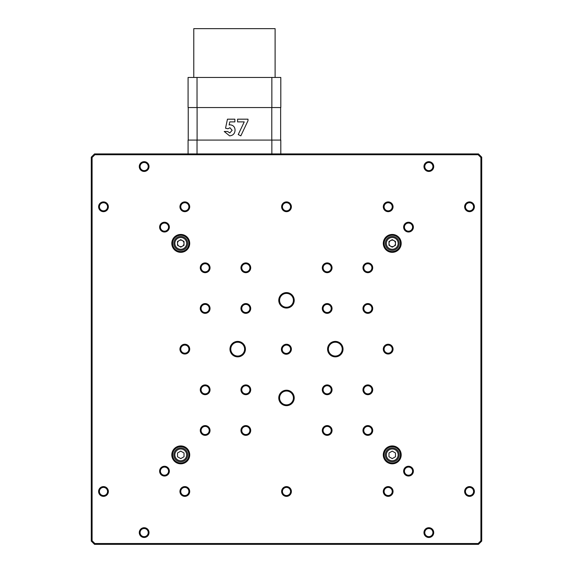 <?xml version="1.0" encoding="UTF-8"?>
<svg xmlns="http://www.w3.org/2000/svg" width="573" height="573" viewBox="0 0 573 573"><rect width="100%" height="100%" fill="white"/><g stroke="black" fill="none" stroke-linecap="round" stroke-linejoin="round"><path stroke-width="0.86" d="M388.179 496.361A4.878 4.878 0 0 1 383.294 491.476A4.878 4.878 0 0 1 388.179 486.599A4.878 4.878 0 0 1 393.057 491.476A4.878 4.878 0 0 1 388.179 496.361M388.179 487.408A4.068 4.068 0 0 0 384.111 491.476A4.068 4.068 0 0 0 388.179 495.545A4.068 4.068 0 0 0 392.24 491.476A4.068 4.068 0 0 0 388.179 487.408M103.484 202.72A4.068 4.068 0 0 0 99.416 206.789A4.068 4.068 0 0 0 103.484 210.85A4.068 4.068 0 0 0 107.552 206.789A4.068 4.068 0 0 0 103.484 202.72M103.484 211.666A4.878 4.878 0 0 1 98.606 206.789A4.878 4.878 0 0 1 103.484 201.904A4.878 4.878 0 0 1 108.361 206.789A4.878 4.878 0 0 1 103.484 211.666M103.484 487.408A4.068 4.068 0 0 0 99.416 491.476A4.068 4.068 0 0 0 103.484 495.545A4.068 4.068 0 0 0 107.552 491.476A4.068 4.068 0 0 0 103.484 487.408M103.484 496.361A4.878 4.878 0 0 1 98.606 491.476A4.878 4.878 0 0 1 103.484 486.599A4.878 4.878 0 0 1 108.361 491.476A4.878 4.878 0 0 1 103.484 496.361M469.516 487.408A4.068 4.068 0 0 0 465.448 491.476A4.068 4.068 0 0 0 469.516 495.545A4.068 4.068 0 0 0 473.585 491.476A4.068 4.068 0 0 0 469.516 487.408M469.516 496.361A4.878 4.878 0 0 1 464.639 491.476A4.878 4.878 0 0 1 469.516 486.599A4.878 4.878 0 0 1 474.394 491.476A4.878 4.878 0 0 1 469.516 496.361M469.516 202.72A4.068 4.068 0 0 0 465.448 206.789A4.068 4.068 0 0 0 469.516 210.85A4.068 4.068 0 0 0 473.585 206.789A4.068 4.068 0 0 0 469.516 202.72M469.516 211.666A4.878 4.878 0 0 1 464.639 206.789A4.878 4.878 0 0 1 469.516 201.904A4.878 4.878 0 0 1 474.394 206.789A4.878 4.878 0 0 1 469.516 211.666M205.163 263.723A4.068 4.068 0 0 0 201.094 267.792A4.068 4.068 0 0 0 205.163 271.86A4.068 4.068 0 0 0 209.224 267.792A4.068 4.068 0 0 0 205.163 263.723M205.163 272.669A4.878 4.878 0 0 1 200.278 267.792A4.878 4.878 0 0 1 205.163 262.914A4.878 4.878 0 0 1 210.04 267.792A4.878 4.878 0 0 1 205.163 272.669M367.837 426.405A4.068 4.068 0 0 0 363.776 430.473A4.068 4.068 0 0 0 367.837 434.542A4.068 4.068 0 0 0 371.906 430.473A4.068 4.068 0 0 0 367.837 426.405M367.837 435.351A4.878 4.878 0 0 1 362.96 430.473A4.878 4.878 0 0 1 367.837 425.596A4.878 4.878 0 0 1 372.722 430.473A4.878 4.878 0 0 1 367.837 435.351M205.163 426.405A4.068 4.068 0 0 0 201.094 430.473A4.068 4.068 0 0 0 205.163 434.542A4.068 4.068 0 0 0 209.224 430.473A4.068 4.068 0 0 0 205.163 426.405M205.163 435.351A4.878 4.878 0 0 1 200.278 430.473A4.878 4.878 0 0 1 205.163 425.596A4.878 4.878 0 0 1 210.04 430.473A4.878 4.878 0 0 1 205.163 435.351M367.837 263.723A4.068 4.068 0 0 0 363.776 267.792A4.068 4.068 0 0 0 367.837 271.86A4.068 4.068 0 0 0 371.906 267.792A4.068 4.068 0 0 0 367.837 263.723M367.837 272.669A4.878 4.878 0 0 1 362.96 267.792A4.878 4.878 0 0 1 367.837 262.914A4.878 4.878 0 0 1 372.722 267.792A4.878 4.878 0 0 1 367.837 272.669M184.821 202.72A4.068 4.068 0 0 0 180.76 206.789A4.068 4.068 0 0 0 184.821 210.85A4.068 4.068 0 0 0 188.889 206.789A4.068 4.068 0 0 0 184.821 202.72M184.821 211.666A4.878 4.878 0 0 1 179.943 206.789A4.878 4.878 0 0 1 184.821 201.904A4.878 4.878 0 0 1 189.706 206.789A4.878 4.878 0 0 1 184.821 211.666M388.179 202.72A4.068 4.068 0 0 0 384.111 206.789A4.068 4.068 0 0 0 388.179 210.85A4.068 4.068 0 0 0 392.24 206.789A4.068 4.068 0 0 0 388.179 202.72M388.179 211.666A4.878 4.878 0 0 1 383.294 206.789A4.878 4.878 0 0 1 388.179 201.904A4.878 4.878 0 0 1 393.057 206.789A4.878 4.878 0 0 1 388.179 211.666M184.821 487.408A4.068 4.068 0 0 0 180.76 491.476A4.068 4.068 0 0 0 184.821 495.545A4.068 4.068 0 0 0 188.889 491.476A4.068 4.068 0 0 0 184.821 487.408M184.821 496.361A4.878 4.878 0 0 1 179.943 491.476A4.878 4.878 0 0 1 184.821 486.599A4.878 4.878 0 0 1 189.706 491.476A4.878 4.878 0 0 1 184.821 496.361M428.848 162.496A4.068 4.068 0 0 0 424.779 166.564A4.068 4.068 0 0 0 428.848 170.632A4.068 4.068 0 0 0 432.916 166.564A4.068 4.068 0 0 0 428.848 162.496M428.848 171.442A4.878 4.878 0 0 1 423.963 166.564A4.878 4.878 0 0 1 428.848 161.679A4.878 4.878 0 0 1 433.725 166.564A4.878 4.878 0 0 1 428.848 171.442M144.152 162.496A4.068 4.068 0 0 0 140.084 166.564A4.068 4.068 0 0 0 144.152 170.632A4.068 4.068 0 0 0 148.221 166.564A4.068 4.068 0 0 0 144.152 162.496M144.152 171.442A4.878 4.878 0 0 1 139.275 166.564A4.878 4.878 0 0 1 144.152 161.679A4.878 4.878 0 0 1 149.037 166.564A4.878 4.878 0 0 1 144.152 171.442M144.152 528.528A4.068 4.068 0 0 0 140.084 532.596A4.068 4.068 0 0 0 144.152 536.665A4.068 4.068 0 0 0 148.221 532.596A4.068 4.068 0 0 0 144.152 528.528M144.152 537.474A4.878 4.878 0 0 1 139.275 532.596A4.878 4.878 0 0 1 144.152 527.719A4.878 4.878 0 0 1 149.037 532.596A4.878 4.878 0 0 1 144.152 537.474M428.848 528.528A4.068 4.068 0 0 0 424.779 532.596A4.068 4.068 0 0 0 428.848 536.665A4.068 4.068 0 0 0 432.916 532.596A4.068 4.068 0 0 0 428.848 528.528M428.848 537.474A4.878 4.878 0 0 1 423.963 532.596A4.878 4.878 0 0 1 428.848 527.719A4.878 4.878 0 0 1 433.725 532.596A4.878 4.878 0 0 1 428.848 537.474M245.831 304.392A4.068 4.068 0 0 0 241.763 308.46A4.068 4.068 0 0 0 245.831 312.529A4.068 4.068 0 0 0 249.9 308.46A4.068 4.068 0 0 0 245.831 304.392M245.831 313.345A4.878 4.878 0 0 1 240.947 308.46A4.878 4.878 0 0 1 245.831 303.583A4.878 4.878 0 0 1 250.709 308.46A4.878 4.878 0 0 1 245.831 313.345M245.831 385.736A4.068 4.068 0 0 0 241.763 389.805A4.068 4.068 0 0 0 245.831 393.873A4.068 4.068 0 0 0 249.9 389.805A4.068 4.068 0 0 0 245.831 385.736M245.831 394.682A4.878 4.878 0 0 1 240.947 389.805A4.878 4.878 0 0 1 245.831 384.92A4.878 4.878 0 0 1 250.709 389.805A4.878 4.878 0 0 1 245.831 394.682M327.169 385.736A4.068 4.068 0 0 0 323.1 389.805A4.068 4.068 0 0 0 327.169 393.873A4.068 4.068 0 0 0 331.237 389.805A4.068 4.068 0 0 0 327.169 385.736M327.169 394.682A4.878 4.878 0 0 1 322.291 389.805A4.878 4.878 0 0 1 327.169 384.92A4.878 4.878 0 0 1 332.054 389.805A4.878 4.878 0 0 1 327.169 394.682M327.169 304.392A4.068 4.068 0 0 0 323.1 308.46A4.068 4.068 0 0 0 327.169 312.529A4.068 4.068 0 0 0 331.237 308.46A4.068 4.068 0 0 0 327.169 304.392M327.169 313.345A4.878 4.878 0 0 1 322.291 308.46A4.878 4.878 0 0 1 327.169 303.583A4.878 4.878 0 0 1 332.054 308.46A4.878 4.878 0 0 1 327.169 313.345M205.163 304.392A4.068 4.068 0 0 0 201.094 308.46A4.068 4.068 0 0 0 205.163 312.529A4.068 4.068 0 0 0 209.224 308.46A4.068 4.068 0 0 0 205.163 304.392M205.163 313.345A4.878 4.878 0 0 1 200.278 308.46A4.878 4.878 0 0 1 205.163 303.583A4.878 4.878 0 0 1 210.04 308.46A4.878 4.878 0 0 1 205.163 313.345M205.163 385.736A4.068 4.068 0 0 0 201.094 389.805A4.068 4.068 0 0 0 205.163 393.873A4.068 4.068 0 0 0 209.224 389.805A4.068 4.068 0 0 0 205.163 385.736M205.163 394.682A4.878 4.878 0 0 1 200.278 389.805A4.878 4.878 0 0 1 205.163 384.92A4.878 4.878 0 0 1 210.04 389.805A4.878 4.878 0 0 1 205.163 394.682M367.837 304.392A4.068 4.068 0 0 0 363.776 308.46A4.068 4.068 0 0 0 367.837 312.529A4.068 4.068 0 0 0 371.906 308.46A4.068 4.068 0 0 0 367.837 304.392M367.837 313.345A4.878 4.878 0 0 1 362.96 308.46A4.878 4.878 0 0 1 367.837 303.583A4.878 4.878 0 0 1 372.722 308.46A4.878 4.878 0 0 1 367.837 313.345M367.837 385.736A4.068 4.068 0 0 0 363.776 389.805A4.068 4.068 0 0 0 367.837 393.873A4.068 4.068 0 0 0 371.906 389.805A4.068 4.068 0 0 0 367.837 385.736M367.837 394.682A4.878 4.878 0 0 1 362.96 389.805A4.878 4.878 0 0 1 367.837 384.92A4.878 4.878 0 0 1 372.722 389.805A4.878 4.878 0 0 1 367.837 394.682M327.169 263.723A4.068 4.068 0 0 0 323.1 267.792A4.068 4.068 0 0 0 327.169 271.86A4.068 4.068 0 0 0 331.237 267.792A4.068 4.068 0 0 0 327.169 263.723M327.169 272.669A4.878 4.878 0 0 1 322.291 267.792A4.878 4.878 0 0 1 327.169 262.914A4.878 4.878 0 0 1 332.054 267.792A4.878 4.878 0 0 1 327.169 272.669M327.169 426.405A4.068 4.068 0 0 0 323.1 430.473A4.068 4.068 0 0 0 327.169 434.542A4.068 4.068 0 0 0 331.237 430.473A4.068 4.068 0 0 0 327.169 426.405M327.169 435.351A4.878 4.878 0 0 1 322.291 430.473A4.878 4.878 0 0 1 327.169 425.596A4.878 4.878 0 0 1 332.054 430.473A4.878 4.878 0 0 1 327.169 435.351M245.831 426.405A4.068 4.068 0 0 0 241.763 430.473A4.068 4.068 0 0 0 245.831 434.542A4.068 4.068 0 0 0 249.9 430.473A4.068 4.068 0 0 0 245.831 426.405M245.831 435.351A4.878 4.878 0 0 1 240.947 430.473A4.878 4.878 0 0 1 245.831 425.596A4.878 4.878 0 0 1 250.709 430.473A4.878 4.878 0 0 1 245.831 435.351M245.831 263.723A4.068 4.068 0 0 0 241.763 267.792A4.068 4.068 0 0 0 245.831 271.86A4.068 4.068 0 0 0 249.9 267.792A4.068 4.068 0 0 0 245.831 263.723M245.831 272.669A4.878 4.878 0 0 1 240.947 267.792A4.878 4.878 0 0 1 245.831 262.914A4.878 4.878 0 0 1 250.709 267.792A4.878 4.878 0 0 1 245.831 272.669M286.5 487.408A4.068 4.068 0 0 0 282.432 491.476A4.068 4.068 0 0 0 286.5 495.545A4.068 4.068 0 0 0 290.568 491.476A4.068 4.068 0 0 0 286.5 487.408M286.5 496.361A4.878 4.878 0 0 1 281.622 491.476A4.878 4.878 0 0 1 286.5 486.599A4.878 4.878 0 0 1 291.378 491.476A4.878 4.878 0 0 1 286.5 496.361M184.821 345.068A4.068 4.068 0 0 0 180.76 349.129A4.068 4.068 0 0 0 184.821 353.197A4.068 4.068 0 0 0 188.889 349.129A4.068 4.068 0 0 0 184.821 345.068M184.821 354.014A4.878 4.878 0 0 1 179.943 349.129A4.878 4.878 0 0 1 184.821 344.251A4.878 4.878 0 0 1 189.706 349.129A4.878 4.878 0 0 1 184.821 354.014M286.5 202.72A4.068 4.068 0 0 0 282.432 206.789A4.068 4.068 0 0 0 286.5 210.85A4.068 4.068 0 0 0 290.568 206.789A4.068 4.068 0 0 0 286.5 202.72M286.5 211.666A4.878 4.878 0 0 1 281.622 206.789A4.878 4.878 0 0 1 286.5 201.904A4.878 4.878 0 0 1 291.378 206.789A4.878 4.878 0 0 1 286.5 211.666M388.179 345.068A4.068 4.068 0 0 0 384.111 349.129A4.068 4.068 0 0 0 388.179 353.197A4.068 4.068 0 0 0 392.24 349.129A4.068 4.068 0 0 0 388.179 345.068M388.179 354.014A4.878 4.878 0 0 1 383.294 349.129A4.878 4.878 0 0 1 388.179 344.251A4.878 4.878 0 0 1 393.057 349.129A4.878 4.878 0 0 1 388.179 354.014M164.487 223.055A4.068 4.068 0 0 0 160.419 227.123A4.068 4.068 0 0 0 164.487 231.191A4.068 4.068 0 0 0 168.555 227.123A4.068 4.068 0 0 0 164.487 223.055M164.487 232.001A4.878 4.878 0 0 1 159.609 227.123A4.878 4.878 0 0 1 164.487 222.238A4.878 4.878 0 0 1 169.372 227.123A4.878 4.878 0 0 1 164.487 232.001M408.513 223.055A4.068 4.068 0 0 0 404.445 227.123A4.068 4.068 0 0 0 408.513 231.191A4.068 4.068 0 0 0 412.581 227.123A4.068 4.068 0 0 0 408.513 223.055M408.513 232.001A4.878 4.878 0 0 1 403.628 227.123A4.878 4.878 0 0 1 408.513 222.238A4.878 4.878 0 0 1 413.391 227.123A4.878 4.878 0 0 1 408.513 232.001M408.513 467.074A4.068 4.068 0 0 0 404.445 471.142A4.068 4.068 0 0 0 408.513 475.21A4.068 4.068 0 0 0 412.581 471.142A4.068 4.068 0 0 0 408.513 467.074M408.513 476.027A4.878 4.878 0 0 1 403.628 471.142A4.878 4.878 0 0 1 408.513 466.264A4.878 4.878 0 0 1 413.391 471.142A4.878 4.878 0 0 1 408.513 476.027M164.487 467.074A4.068 4.068 0 0 0 160.419 471.142A4.068 4.068 0 0 0 164.487 475.21A4.068 4.068 0 0 0 168.555 471.142A4.068 4.068 0 0 0 164.487 467.074M164.487 476.027A4.878 4.878 0 0 1 159.609 471.142A4.878 4.878 0 0 1 164.487 466.264A4.878 4.878 0 0 1 169.372 471.142A4.878 4.878 0 0 1 164.487 476.027M286.5 293.412A6.912 6.912 0 0 0 279.588 300.331A6.912 6.912 0 0 0 286.5 307.243A6.912 6.912 0 0 0 293.412 300.331A6.912 6.912 0 0 0 286.5 293.412M286.5 308.052A7.728 7.728 0 0 1 278.772 300.331A7.728 7.728 0 0 1 286.5 292.602A7.728 7.728 0 0 1 294.228 300.331A7.728 7.728 0 0 1 286.5 308.052M237.695 342.217A6.912 6.912 0 0 0 230.783 349.129A6.912 6.912 0 0 0 237.695 356.048A6.912 6.912 0 0 0 244.607 349.129A6.912 6.912 0 0 0 237.695 342.217M237.695 356.857A7.728 7.728 0 0 1 229.966 349.129A7.728 7.728 0 0 1 237.695 341.408A7.728 7.728 0 0 1 245.423 349.129A7.728 7.728 0 0 1 237.695 356.857M335.305 342.217A6.912 6.912 0 0 0 328.393 349.129A6.912 6.912 0 0 0 335.305 356.048A6.912 6.912 0 0 0 342.217 349.129A6.912 6.912 0 0 0 335.305 342.217M335.305 356.857A7.728 7.728 0 0 1 327.577 349.129A7.728 7.728 0 0 1 335.305 341.408A7.728 7.728 0 0 1 343.034 349.129A7.728 7.728 0 0 1 335.305 356.857M286.5 391.022A6.912 6.912 0 0 0 279.588 397.934A6.912 6.912 0 0 0 286.5 404.853A6.912 6.912 0 0 0 293.412 397.934A6.912 6.912 0 0 0 286.5 391.022M286.5 405.663A7.728 7.728 0 0 1 278.772 397.934A7.728 7.728 0 0 1 286.5 390.206A7.728 7.728 0 0 1 294.228 397.934A7.728 7.728 0 0 1 286.5 405.663M286.278 353.426A4.068 4.068 0 0 0 289.265 352.116L289.838 352.696A4.878 4.878 0 0 1 281.737 351.149A4.878 4.878 0 0 1 282.94 345.798L283.513 346.371A4.068 4.068 0 0 0 286.278 353.426M392.24 463.822A8.946 8.946 0 0 1 383.294 454.876A8.946 8.946 0 0 1 392.24 445.93A8.946 8.946 0 0 1 401.193 454.876A8.946 8.946 0 0 1 392.24 463.822M392.24 446.739A8.137 8.137 0 0 0 384.111 454.876A8.137 8.137 0 0 0 392.24 463.013A8.137 8.137 0 0 0 400.377 454.876A8.137 8.137 0 0 0 392.24 446.739M180.76 252.335A8.946 8.946 0 0 1 171.807 243.389A8.946 8.946 0 0 1 180.76 234.443A8.946 8.946 0 0 1 189.706 243.389A8.946 8.946 0 0 1 180.76 252.335M180.76 235.252A8.137 8.137 0 0 0 172.623 243.389A8.137 8.137 0 0 0 180.76 251.526A8.137 8.137 0 0 0 188.889 243.389A8.137 8.137 0 0 0 180.76 235.252M180.76 463.822A8.946 8.946 0 0 1 171.807 454.876A8.946 8.946 0 0 1 180.76 445.93A8.946 8.946 0 0 1 189.706 454.876A8.946 8.946 0 0 1 180.76 463.822M180.76 446.739A8.137 8.137 0 0 0 172.623 454.876A8.137 8.137 0 0 0 180.76 463.013A8.137 8.137 0 0 0 188.889 454.876A8.137 8.137 0 0 0 180.76 446.739M392.24 252.335A8.946 8.946 0 0 1 383.294 243.389A8.946 8.946 0 0 1 392.24 234.443A8.946 8.946 0 0 1 401.193 243.389A8.946 8.946 0 0 1 392.24 252.335M392.24 235.252A8.137 8.137 0 0 0 384.111 243.389A8.137 8.137 0 0 0 392.24 251.526A8.137 8.137 0 0 0 400.377 243.389A8.137 8.137 0 0 0 392.24 235.252M480.905 540.762L481.721 541.098L478.462 544.35L478.126 543.533L480.905 540.762L480.905 157.503L478.126 154.731L478.462 153.915L481.721 157.167L481.721 541.098L478.462 544.35L94.538 544.35L94.874 543.533L478.126 543.533M289.265 352.116A4.068 4.068 0 0 0 289.379 346.257A4.068 4.068 0 0 0 283.513 346.371M282.94 345.798A4.878 4.878 0 0 1 289.952 345.684A4.878 4.878 0 0 1 289.838 352.696M478.126 154.731L94.874 154.731L92.095 157.503L92.095 540.762L91.279 541.098L94.538 544.35L91.279 541.098L91.279 157.167L94.538 153.915L478.462 153.915M481.721 157.167L480.905 157.503M94.874 154.731L94.538 153.915M92.095 157.503L91.279 157.167M92.095 540.762L94.874 543.533M392.24 447.964A6.912 6.912 0 0 1 399.159 454.876A6.912 6.912 0 0 1 392.24 461.788A6.912 6.912 0 0 1 385.328 454.876A6.912 6.912 0 0 1 392.24 447.964M392.24 458.629L388.988 456.753L388.988 452.999L392.24 451.116L395.499 452.999L395.499 456.753L392.24 458.629M392.24 246.641A3.252 3.252 0 0 1 388.988 243.389A3.252 3.252 0 0 1 392.24 240.137A3.252 3.252 0 0 1 395.499 243.389A3.252 3.252 0 0 1 392.24 246.641M392.24 236.477A6.912 6.912 0 0 1 399.159 243.389A6.912 6.912 0 0 1 392.24 250.301A6.912 6.912 0 0 1 385.328 243.389A6.912 6.912 0 0 1 392.24 236.477M392.24 247.149L388.988 245.265L388.988 241.512L392.24 239.636L395.499 241.512L395.499 245.265L392.24 247.149M180.76 246.641A3.252 3.252 0 0 1 177.501 243.389A3.252 3.252 0 0 1 180.76 240.137A3.252 3.252 0 0 1 184.012 243.389A3.252 3.252 0 0 1 180.76 246.641M180.76 236.477A6.912 6.912 0 0 1 187.672 243.389A6.912 6.912 0 0 1 180.76 250.301A6.912 6.912 0 0 1 173.841 243.389A6.912 6.912 0 0 1 180.76 236.477M184.012 245.265L180.76 247.149L177.501 245.265L177.501 241.512L180.76 239.636L184.012 241.512L184.012 245.265M180.76 447.964A6.912 6.912 0 0 1 187.672 454.876A6.912 6.912 0 0 1 180.76 461.788A6.912 6.912 0 0 1 173.841 454.876A6.912 6.912 0 0 1 180.76 447.964M180.76 458.629L177.501 456.753L177.501 452.999L180.76 451.116L184.012 452.999L184.012 456.753L180.76 458.629M193.774 77.455L193.774 28.65L275.112 28.65L275.112 77.455M237.573 119.177L248.002 119.177L248.002 120.695L240.825 135.865L238.239 134.562L244.234 121.891L237.573 121.891L237.573 119.177M280.806 153.915L280.806 140.084L188.08 140.084L188.08 153.915M197.026 140.084L197.026 153.915M271.86 153.915L271.86 140.084M188.08 77.455L197.026 77.455L197.026 107.552L188.08 107.552L188.08 77.455M271.86 77.455L280.806 77.455L280.806 107.552L271.86 107.552L271.86 77.455L197.026 77.455M271.86 107.552L197.026 107.552M188.238 107.552L188.238 140.084M280.641 107.552L280.641 140.084M271.788 107.552L271.788 140.084M197.091 107.552L197.091 140.084M235.073 130.2C234.83 133.616 233.01 135.507 229.63 135.865L224.229 131.482L227.567 131.482L229.802 132.943L232.151 130.307L229.923 127.729L228.004 128.767L225.54 128.209L227.46 119.177L234.866 119.177L234.866 121.891L229.773 121.891L229.136 124.964L230.138 124.807C233.297 125.172 234.944 126.97 235.073 130.2C234.944 126.97 233.297 125.172 230.138 124.807L229.136 124.964M228.004 128.767L225.54 128.209M227.46 119.177L234.866 119.177L234.866 121.891L229.773 121.891M224.229 131.482L227.567 131.482M240.825 135.865L238.239 134.562L244.234 121.891M392.24 460.771A5.895 5.895 0 0 0 398.142 454.876A5.895 5.895 0 0 0 392.24 448.981A5.895 5.895 0 0 0 386.345 454.876A5.895 5.895 0 0 0 392.24 460.771M392.24 249.284A5.895 5.895 0 0 0 398.142 243.389A5.895 5.895 0 0 0 392.24 237.494A5.895 5.895 0 0 0 386.345 243.389A5.895 5.895 0 0 0 392.24 249.284M180.76 249.284A5.895 5.895 0 0 0 186.655 243.389A5.895 5.895 0 0 0 180.76 237.494A5.895 5.895 0 0 0 174.858 243.389A5.895 5.895 0 0 0 180.76 249.284M180.76 460.771A5.895 5.895 0 0 0 186.655 454.876A5.895 5.895 0 0 0 180.76 448.981A5.895 5.895 0 0 0 174.858 454.876A5.895 5.895 0 0 0 180.76 460.771"/></g></svg>
